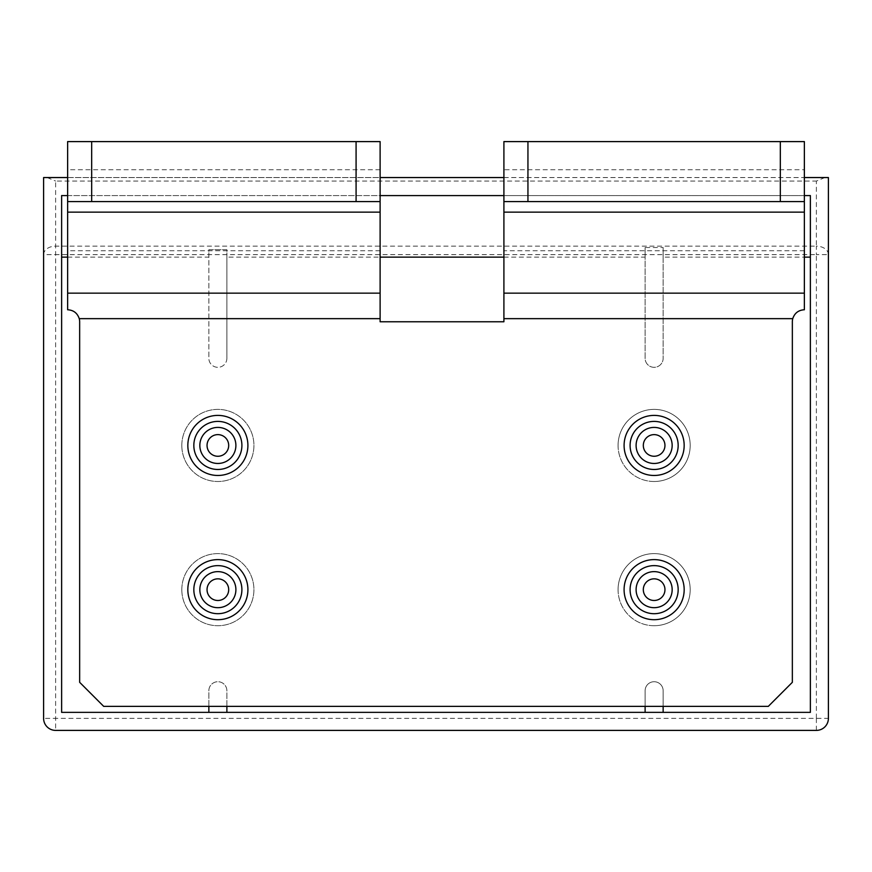 <?xml version="1.0" encoding="UTF-8"?>
<svg xmlns="http://www.w3.org/2000/svg" width="872" height="872" viewBox="0 0 872 872"><rect width="100%" height="100%" fill="white"/><g stroke="black" fill="none" stroke-linecap="round" stroke-linejoin="round"><path stroke-width="0.65" stroke-dasharray="4.36 3.27" d="M663.145 712.37L810.371 712.37L810.371 195.579L61.629 195.579L61.629 712.37L663.145 712.37L663.145 690.733A9.014 9.014 0 0 0 654.131 681.719A9.014 9.014 0 0 0 645.117 690.733L645.117 712.37M503.907 257.131L645.117 257.131L645.117 358.305A9.014 9.014 0 0 0 654.131 367.319A9.014 9.014 0 0 0 663.145 358.305L663.145 257.131L804.366 257.131M67.635 257.131L208.855 257.131L208.855 358.305A9.014 9.014 0 0 0 217.869 367.319A9.014 9.014 0 0 0 226.884 358.305L226.884 257.131L380.116 257.131M226.884 712.37L226.884 690.733A9.014 9.014 0 0 0 217.869 681.719A9.014 9.014 0 0 0 208.855 690.733L208.855 712.37M181.812 445.439A36.057 36.057 0 0 0 235.898 476.668A36.057 36.057 0 0 0 235.898 414.211A36.057 36.057 0 0 0 181.812 445.439A36.057 36.057 0 0 0 235.898 476.668A36.057 36.057 0 0 0 235.898 414.211A36.057 36.057 0 0 0 181.812 445.439M181.812 589.657A36.057 36.057 0 0 0 235.898 620.886A36.057 36.057 0 0 0 235.898 558.44A36.057 36.057 0 0 0 181.812 589.657A36.057 36.057 0 0 0 235.898 620.886A36.057 36.057 0 0 0 235.898 558.44A36.057 36.057 0 0 0 181.812 589.657M618.074 589.657A36.057 36.057 0 0 0 654.131 625.715A36.057 36.057 0 0 0 690.188 589.657A36.057 36.057 0 0 0 654.131 553.611A36.057 36.057 0 0 0 618.074 589.657M618.074 445.439A36.057 36.057 0 0 0 654.131 481.497A36.057 36.057 0 0 0 690.188 445.439A36.057 36.057 0 0 0 654.131 409.382A36.057 36.057 0 0 0 618.074 445.439M663.145 257.131L663.145 247.517L645.117 247.517L645.117 257.131M226.884 257.131L226.884 249.665L208.855 249.665L208.855 257.131M67.635 177.55L380.116 177.55M503.907 177.55L804.366 177.55M67.635 195.579L380.116 195.579M503.907 195.579L804.366 195.579M55.623 730.398L816.377 730.398A12.023 12.023 0 0 0 828.4 718.375L828.4 177.55L43.6 177.55L43.6 718.375A12.023 12.023 0 0 0 55.623 730.398A12.023 12.023 0 0 1 43.6 718.375L55.623 718.375L55.623 254.635L816.377 254.635L816.377 718.375L55.623 718.375L55.623 730.398M824.879 177.55L816.377 181.071L816.377 246.144L55.623 246.144A12.023 8.502 0 0 0 43.6 254.635L55.623 254.635L55.623 181.071L816.377 181.071M47.121 177.55L55.623 181.071M226.884 358.305L226.884 249.665L208.855 249.665L208.855 358.305A9.014 9.014 0 0 0 217.869 367.319A9.014 9.014 0 0 0 226.884 358.305M226.884 706.364L226.884 690.733A9.014 9.014 0 0 0 217.869 681.719A9.014 9.014 0 0 0 208.855 690.733L208.855 706.364M193.835 445.439A24.035 24.035 0 0 0 229.881 466.258A24.035 24.035 0 0 0 229.881 424.62A24.035 24.035 0 0 0 193.835 445.439M193.835 589.657A24.035 24.035 0 0 0 229.881 610.476A24.035 24.035 0 0 0 229.881 568.849A24.035 24.035 0 0 0 193.835 589.657M199.841 445.439A18.029 18.029 0 0 0 226.884 461.048A18.029 18.029 0 0 0 226.884 429.831A18.029 18.029 0 0 0 199.841 445.439M199.841 589.657A18.029 18.029 0 0 0 226.884 605.277A18.029 18.029 0 0 0 226.884 574.048A18.029 18.029 0 0 0 199.841 589.657M207.046 445.439A10.813 10.813 0 0 0 223.276 454.813A10.813 10.813 0 0 0 223.276 436.076A10.813 10.813 0 0 0 207.046 445.439M207.046 589.657A10.813 10.813 0 0 0 223.276 599.031A10.813 10.813 0 0 0 223.276 580.294A10.813 10.813 0 0 0 207.046 589.657M654.131 456.252A10.813 10.813 0 0 0 663.505 440.033A10.813 10.813 0 0 0 644.768 440.033A10.813 10.813 0 0 0 654.131 456.252M643.318 589.657A10.813 10.813 0 0 0 654.131 600.481A10.813 10.813 0 0 0 664.955 589.657A10.813 10.813 0 0 0 654.131 578.845A10.813 10.813 0 0 0 643.318 589.657M654.131 463.468A18.029 18.029 0 0 0 669.751 436.425A18.029 18.029 0 0 0 638.522 436.425A18.029 18.029 0 0 0 654.131 463.468M654.131 607.686A18.029 18.029 0 0 0 672.159 589.657A18.029 18.029 0 0 0 654.131 571.629A18.029 18.029 0 0 0 636.102 589.657A18.029 18.029 0 0 0 654.131 607.686M654.131 469.474A24.035 24.035 0 0 0 674.95 433.428A24.035 24.035 0 0 0 633.312 433.428A24.035 24.035 0 0 0 654.131 469.474M654.131 613.703A24.035 24.035 0 0 0 674.95 577.646A24.035 24.035 0 0 0 633.312 577.646A24.035 24.035 0 0 0 654.131 613.703M654.131 481.497A36.057 36.057 0 0 0 685.359 427.411A36.057 36.057 0 0 0 622.913 427.411A36.057 36.057 0 0 0 654.131 481.497M654.131 625.715A36.057 36.057 0 0 0 685.359 571.629A36.057 36.057 0 0 0 622.913 571.629A36.057 36.057 0 0 0 654.131 625.715M645.117 247.517L645.117 358.305A9.014 9.014 0 0 0 654.131 367.319A9.014 9.014 0 0 0 663.145 358.305L663.145 247.517M663.145 706.364L663.145 690.733A9.014 9.014 0 0 0 654.131 681.719A9.014 9.014 0 0 0 645.117 690.733L645.117 706.364M828.4 254.635A12.023 8.502 0 0 0 816.377 246.144L816.377 254.635L828.4 254.635M804.366 169.735L804.366 309.756C798.501 310.105 794.632 313.07 792.757 318.651A12.023 12.023 0 0 0 792.343 321.768L792.343 682.318L768.308 706.364L103.692 706.364L79.657 682.318L79.657 321.768A12.023 12.023 0 0 0 79.243 318.651C77.379 313.081 73.51 310.116 67.635 309.756L67.635 141.602L380.116 141.602L380.116 321.768L503.907 321.768L503.907 141.602L804.366 141.602L804.366 169.735L503.907 169.735M217.869 475.491A30.051 30.051 0 0 0 247.91 445.439A30.051 30.051 0 0 0 217.869 415.399A30.051 30.051 0 0 0 187.818 445.439A30.051 30.051 0 0 0 217.869 475.491M217.869 619.709A30.051 30.051 0 0 0 247.91 589.657A30.051 30.051 0 0 0 217.869 559.617A30.051 30.051 0 0 0 187.818 589.657A30.051 30.051 0 0 0 217.869 619.709M654.131 619.709A30.051 30.051 0 0 0 684.182 589.657A30.051 30.051 0 0 0 654.131 559.617A30.051 30.051 0 0 0 624.09 589.657A30.051 30.051 0 0 0 654.131 619.709M654.131 475.491A30.051 30.051 0 0 0 684.182 445.439A30.051 30.051 0 0 0 654.131 415.399A30.051 30.051 0 0 0 624.09 445.439A30.051 30.051 0 0 0 654.131 475.491M380.116 201.585L67.635 201.585M804.366 201.585L503.907 201.585M816.377 718.375L816.377 730.398A12.023 12.023 0 0 0 828.4 718.375L816.377 718.375M792.757 318.651L503.907 318.651M380.116 318.651L79.243 318.651M380.116 250.733L67.635 250.733M380.116 169.735L67.635 169.735M804.366 250.733L503.907 250.733"/><path stroke-width="1.31" d="M804.366 257.131L810.371 257.131M380.116 257.131L503.907 257.131M61.629 257.131L67.635 257.131M67.635 177.55L43.6 177.55L43.6 718.375A12.023 12.023 0 0 0 55.623 730.398L816.377 730.398A12.023 12.023 0 0 0 828.4 718.375L828.4 177.55L804.366 177.55M380.116 177.55L503.907 177.55M804.366 195.579L810.371 195.579L810.371 712.37L61.629 712.37L61.629 195.579L67.635 195.579M380.116 195.579L503.907 195.579M226.884 712.37L226.884 706.364M208.855 706.364L208.855 712.37M193.835 445.439A24.035 24.035 0 0 0 229.881 466.258A24.035 24.035 0 0 0 229.881 424.62A24.035 24.035 0 0 0 193.835 445.439M193.835 589.657A24.035 24.035 0 0 0 229.881 610.476A24.035 24.035 0 0 0 229.881 568.849A24.035 24.035 0 0 0 193.835 589.657M199.841 445.439A18.029 18.029 0 0 0 226.884 461.048A18.029 18.029 0 0 0 226.884 429.831A18.029 18.029 0 0 0 199.841 445.439M207.046 445.439A10.813 10.813 0 0 0 223.276 454.813A10.813 10.813 0 0 0 223.276 436.076A10.813 10.813 0 0 0 207.046 445.439M199.841 589.657A18.029 18.029 0 0 0 226.884 605.277A18.029 18.029 0 0 0 226.884 574.048A18.029 18.029 0 0 0 199.841 589.657M207.046 589.657A10.813 10.813 0 0 0 223.276 599.031A10.813 10.813 0 0 0 223.276 580.294A10.813 10.813 0 0 0 207.046 589.657M654.131 456.252A10.813 10.813 0 0 0 664.955 445.439A10.813 10.813 0 0 0 654.131 434.627A10.813 10.813 0 0 0 643.318 445.439A10.813 10.813 0 0 0 654.131 456.252M654.131 600.481A10.813 10.813 0 0 0 663.505 584.251A10.813 10.813 0 0 0 644.768 584.251A10.813 10.813 0 0 0 654.131 600.481M636.102 445.439A18.029 18.029 0 0 0 654.131 463.468A18.029 18.029 0 0 0 672.159 445.439A18.029 18.029 0 0 0 654.131 427.411A18.029 18.029 0 0 0 636.102 445.439M654.131 607.686A18.029 18.029 0 0 0 669.751 580.643A18.029 18.029 0 0 0 638.522 580.643A18.029 18.029 0 0 0 654.131 607.686M654.131 469.474A24.035 24.035 0 0 0 674.95 433.428A24.035 24.035 0 0 0 633.312 433.428A24.035 24.035 0 0 0 654.131 469.474M630.096 589.657A24.035 24.035 0 0 0 654.131 613.703A24.035 24.035 0 0 0 678.165 589.657A24.035 24.035 0 0 0 654.131 565.623A24.035 24.035 0 0 0 630.096 589.657M645.117 706.364L645.117 712.37M663.145 712.37L663.145 706.364M804.366 201.585L780.331 201.585L780.331 141.602L804.366 141.602L804.366 309.756C798.49 310.105 794.621 313.07 792.757 318.651A12.023 12.023 0 0 0 792.343 321.768L792.343 682.318L768.308 706.364L103.692 706.364L79.657 682.318L79.657 321.768A12.023 12.023 0 0 0 79.243 318.651C77.368 313.07 73.51 310.105 67.635 309.756L67.635 141.602L91.669 141.602L91.669 201.585L67.635 201.585M217.869 415.399A30.051 30.051 0 0 1 243.888 460.46A30.051 30.051 0 0 1 191.851 460.46A30.051 30.051 0 0 1 217.869 415.399M217.869 559.617A30.051 30.051 0 0 1 243.888 604.688A30.051 30.051 0 0 1 191.851 604.688A30.051 30.051 0 0 1 217.869 559.617M780.331 141.602L527.942 141.602L527.942 201.585L503.907 201.585L503.907 321.768L380.116 321.768L380.116 201.585L91.669 201.585M654.131 559.617A30.051 30.051 0 0 1 680.149 604.688A30.051 30.051 0 0 1 628.113 604.688A30.051 30.051 0 0 1 654.131 559.617M654.131 415.399A30.051 30.051 0 0 1 680.149 460.46A30.051 30.051 0 0 1 628.113 460.46A30.051 30.051 0 0 1 654.131 415.399M356.081 201.585L356.081 141.602L91.669 141.602M356.081 141.602L380.116 141.602L380.116 201.585M780.331 201.585L527.942 201.585M503.907 201.585L503.907 141.602L527.942 141.602M792.757 318.651L503.907 318.651M380.116 318.651L79.243 318.651M380.116 212.147L67.635 212.147M380.116 293.156L67.635 293.156M804.366 212.147L503.907 212.147M804.366 293.156L503.907 293.156"/></g></svg>
